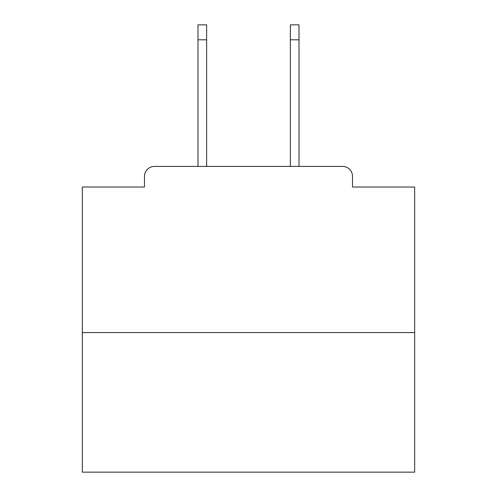 <?xml version="1.0" encoding="UTF-8"?>
<svg xmlns="http://www.w3.org/2000/svg" width="497" height="497" viewBox="0 0 497 497"><rect width="100%" height="100%" fill="white"/><g stroke="black" fill="none" stroke-linecap="round" stroke-linejoin="round"><path stroke-width="0.75" d="M352.516 187.021L352.516 176.385L352.516 187.021L414.66 187.021L414.66 472.15L82.34 472.15L82.34 187.021L144.484 187.021L144.484 176.385L144.484 187.021M414.66 332.574L82.34 332.574M352.516 176.385A9.971 9.971 0 0 0 342.545 166.42L154.455 166.42A9.971 9.971 0 0 0 144.484 176.385M342.545 166.42L299.014 166.42L299.014 39.803L290.372 39.803L290.372 24.85L299.014 24.85L299.014 39.803M197.986 39.803L197.986 24.85L206.628 24.85L206.628 39.803L197.986 39.803L197.986 166.42L154.455 166.42M206.628 39.803L206.628 166.42M290.372 166.42L290.372 39.803"/></g></svg>
